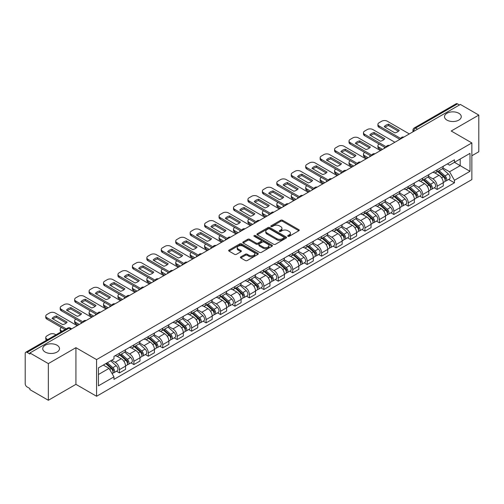<?xml version="1.0" encoding="UTF-8"?>
<svg xmlns="http://www.w3.org/2000/svg" width="504" height="504" viewBox="0 0 504 504"><rect width="100%" height="100%" fill="white"/><g stroke="black" fill="none" stroke-linecap="round" stroke-linejoin="round"><path stroke-width="0.76" d="M287.942 236.313A0.901 0.517 0 0 0 289.214 236.313L298.872 230.738A1.285 0.743 0 0 0 299.244 230.215A1.285 0.743 0 0 0 298.872 229.692L282.517 220.248A1.285 0.743 0 0 0 280.697 220.248L271.045 225.823A0.901 0.517 0 0 0 270.78 226.189A0.901 0.517 0 0 0 271.045 226.554A0.901 0.517 0 0 0 272.317 226.554L273.565 225.836A4.114 2.375 0 0 1 279.38 225.836L280.741 226.624A4.114 2.375 0 0 1 281.95 228.299A4.114 2.375 0 0 1 280.741 229.982L279.493 230.7A0.901 0.517 0 0 0 279.229 231.065A0.901 0.517 0 0 0 279.493 231.437A0.901 0.517 0 0 0 280.766 231.437L282.013 230.712A4.114 2.375 0 0 1 287.828 230.712L289.195 231.5A4.114 2.375 0 0 1 290.399 233.182A4.114 2.375 0 0 1 289.195 234.858L287.942 235.582A0.901 0.517 0 0 0 287.683 235.948A0.901 0.517 0 0 0 287.942 236.313L287.942 235.582M57.047 345.221A8.379 4.838 0 0 0 47.911 344.169A8.379 4.838 0 0 0 42.739 348.642A8.379 4.838 0 0 0 45.196 352.063A8.379 4.838 0 0 0 54.325 353.109A8.379 4.838 0 0 0 59.497 348.642A8.379 4.838 0 0 0 57.047 345.221M458.804 113.268A8.379 4.838 0 0 0 449.675 112.216A8.379 4.838 0 0 0 444.503 116.689A8.379 4.838 0 0 0 446.954 120.11A8.379 4.838 0 0 0 456.089 121.155A8.379 4.838 0 0 0 461.261 116.689A8.379 4.838 0 0 0 458.804 113.268M240.805 256.864A1.285 0.743 0 0 0 240.433 257.387A1.285 0.743 0 0 0 240.805 257.916L245.398 260.562A1.285 0.743 0 0 0 247.212 260.562L257.935 254.375A1.285 0.743 0 0 0 258.313 253.846A1.285 0.743 0 0 0 257.935 253.323L241.58 243.879A1.285 0.743 0 0 0 239.765 243.879L229.043 250.072A1.285 0.743 0 0 0 228.665 250.595A1.285 0.743 0 0 0 229.043 251.118L234.581 254.318A1.285 0.743 0 0 0 236.401 254.318L240.988 251.672A1.285 0.743 0 0 0 241.366 251.149A1.285 0.743 0 0 0 240.988 250.62L238.241 249.033A3.44 1.984 0 0 1 237.233 247.634A3.44 1.984 0 0 1 239.356 245.801A3.44 1.984 0 0 1 243.104 246.229L253.871 252.447A3.44 1.984 0 0 1 254.879 253.846A3.44 1.984 0 0 1 252.756 255.679A3.44 1.984 0 0 1 249.007 255.251L247.212 254.218A1.285 0.743 0 0 0 245.398 254.218L240.805 256.864L240.805 257.916L245.398 255.282L245.398 254.218M96.573 359.598L75.928 347.678L48.34 363.604L29.919 352.97L460.379 104.448L478.8 115.082L451.212 131.008L471.857 142.928L96.573 359.598L96.573 396.264L471.857 179.594L471.857 142.928M273.653 244.251A1.285 0.743 0 0 0 275.474 244.251L286.196 238.058A1.285 0.743 0 0 0 286.568 237.535A1.285 0.743 0 0 0 286.196 237.006L269.842 227.569A1.285 0.743 0 0 0 268.021 227.569L257.298 233.755A1.285 0.743 0 0 0 256.92 234.278A1.285 0.743 0 0 0 257.298 234.807L273.653 244.251M254.526 236.508A0.901 0.517 0 0 1 255.44 236.634L255.44 235.563L272.066 245.164A1.285 0.743 0 0 1 272.443 245.694A1.285 0.743 0 0 1 272.066 246.217L261.343 252.403A1.285 0.743 0 0 1 259.529 252.403L243.167 242.966L247.76 240.332L247.76 239.261L243.167 241.914A1.285 0.743 0 0 0 242.796 242.437A1.285 0.743 0 0 0 243.167 242.966L243.167 241.914M247.76 240.332A1.285 0.743 0 0 1 249.575 240.332L249.575 239.261A1.285 0.743 0 0 0 247.76 239.261M249.575 239.261L256.208 243.092A1.285 0.743 0 0 0 258.029 243.092L261.072 241.334A1.285 0.743 0 0 0 261.444 240.811A1.285 0.743 0 0 0 261.072 240.288L254.167 236.3A0.901 0.517 0 0 1 253.903 235.935A0.901 0.517 0 0 1 254.457 235.456A0.901 0.517 0 0 1 255.44 235.563M48.34 363.604L48.34 400.271L29.919 389.636L29.919 388.565L27.052 386.908A2.621 1.512 -120 0 1 25.2 383.701L25.2 353.449A2.621 1.512 -120 0 1 25.742 352.252L67.675 328.041A2.621 1.512 60 0 1 68.985 328.173L27.052 352.384A2.621 1.512 -120 0 0 25.742 352.252M471.857 155.755L478.8 151.748L478.8 115.082M48.34 400.271L75.928 384.344L96.573 396.264M29.919 352.97L29.919 354.041L27.052 352.384M417.52 129.194L415.573 128.073A2.621 1.512 60 0 0 414.263 127.94L456.202 103.73A2.621 1.512 60 0 1 457.506 103.862L415.573 128.073A2.621 1.512 120 0 0 413.721 131.279L413.721 131.387M459.453 104.983L457.506 103.862M437.144 169.81A6.023 3.478 60 0 1 435.897 172.513L442.008 168.985A6.023 3.478 -120 0 0 443.255 166.282M428.469 176.299L432.886 178.844A6.023 3.478 60 0 1 437.144 186.222L443.255 182.694A6.023 3.478 -120 0 0 438.997 175.316L434.618 172.79M443.255 182.694L443.255 185.951L437.144 189.479L434.215 187.79M435.897 172.513A6.023 3.478 60 0 1 432.93 172.242M437.144 186.222L437.144 189.479M422.699 178.151A6.023 3.478 60 0 1 421.457 180.854L427.562 177.326A6.023 3.478 -120 0 0 428.81 174.623M419.775 196.125L422.705 197.82L428.81 194.292L428.81 191.029A6.023 3.478 -120 0 0 424.551 183.658L420.179 181.131M421.457 180.854A6.023 3.478 60 0 1 418.49 180.583M414.03 184.634L418.446 187.179A6.023 3.478 60 0 1 422.705 194.557L422.705 197.82M408.259 186.486A6.023 3.478 60 0 1 407.011 189.189L413.123 185.661A6.023 3.478 -120 0 0 414.37 182.958M405.329 204.466L408.259 206.155L414.37 202.627L414.37 199.37A6.023 3.478 -120 0 0 410.111 191.993L405.739 189.466M407.011 189.189A6.023 3.478 60 0 1 404.05 188.918M399.59 192.969L404 195.521A6.023 3.478 60 0 1 408.259 202.898L408.259 206.155M393.819 194.828A6.023 3.478 60 0 1 392.572 197.53L398.683 194.002A6.023 3.478 -120 0 0 399.93 191.299M390.89 212.801L393.819 214.49L399.93 210.968L399.93 207.705A6.023 3.478 -120 0 0 395.671 200.327L391.299 197.807M392.572 197.53A6.023 3.478 60 0 1 389.605 197.253M385.151 201.31L389.56 203.855A6.023 3.478 60 0 1 393.819 211.233L393.819 214.49M379.38 203.162A6.023 3.478 60 0 1 378.132 205.865L384.243 202.337A6.023 3.478 -120 0 0 385.491 199.634M376.45 221.136L379.38 222.831L385.491 219.303L385.491 216.04A6.023 3.478 -120 0 0 381.232 208.669L376.86 206.142M378.132 205.865A6.023 3.478 60 0 1 375.165 205.594M370.705 209.645L375.121 212.197A6.023 3.478 60 0 1 379.38 219.568L379.38 222.831M364.934 211.497A6.023 3.478 60 0 1 363.693 214.2L369.797 210.678A6.023 3.478 -120 0 0 371.045 207.969M362.011 229.477L364.94 231.166L371.045 227.638L371.045 224.381A6.023 3.478 -120 0 0 366.786 217.004L362.414 214.477M363.693 214.2A6.023 3.478 60 0 1 360.725 213.929M356.265 217.986L360.681 220.532A6.023 3.478 60 0 1 364.94 227.909L364.94 231.166M350.494 219.838A6.023 3.478 60 0 1 349.247 222.541L355.358 219.013A6.023 3.478 -120 0 0 356.605 216.311M347.565 237.812L350.494 239.507L356.605 235.979L356.605 232.716A6.023 3.478 -120 0 0 352.346 225.345L347.974 222.818M349.247 222.541A6.023 3.478 60 0 1 346.286 222.27M341.825 226.321L346.235 228.866A6.023 3.478 60 0 1 350.494 236.244L350.494 239.507M336.055 228.173A6.023 3.478 60 0 1 334.807 230.876L340.918 227.348A6.023 3.478 -120 0 0 342.166 224.645M333.125 246.154L336.055 247.842L342.166 244.314L342.166 241.057A6.023 3.478 -120 0 0 337.907 233.68L333.535 231.153M334.807 230.876A6.023 3.478 60 0 1 331.84 230.605M327.386 234.662L331.796 237.208A6.023 3.478 60 0 1 336.055 244.585L336.055 247.842M321.615 236.515A6.023 3.478 60 0 1 320.368 239.217L326.479 235.689A6.023 3.478 -120 0 0 327.726 232.987M318.685 254.488L321.615 256.183L327.726 252.655L327.726 249.392A6.023 3.478 -120 0 0 323.467 242.014L319.095 239.494M320.368 239.217A6.023 3.478 60 0 1 317.4 238.946M312.94 242.997L317.356 245.542A6.023 3.478 60 0 1 321.615 252.92L321.615 256.183M307.175 244.849A6.023 3.478 60 0 1 305.928 247.552L312.033 244.024A6.023 3.478 -120 0 0 313.28 241.322M304.246 262.83L307.175 264.518L313.28 260.99L313.28 257.733A6.023 3.478 -120 0 0 309.021 250.356L304.649 247.829M305.928 247.552A6.023 3.478 60 0 1 302.961 247.281M298.5 251.332L302.917 253.884A6.023 3.478 60 0 1 307.175 261.255L307.175 264.518M292.729 253.184A6.023 3.478 60 0 1 291.482 255.893L297.593 252.365A6.023 3.478 -120 0 0 298.841 249.663M289.8 271.165L292.729 272.853L298.841 269.325L298.841 266.068A6.023 3.478 -120 0 0 294.582 258.691L290.209 256.164M291.482 255.893A6.023 3.478 60 0 1 288.521 255.616M284.061 259.673L288.471 262.219A6.023 3.478 60 0 1 292.729 269.596L292.729 272.853M278.29 261.526A6.023 3.478 60 0 1 277.043 264.228L283.154 260.7A6.023 3.478 -120 0 0 284.401 257.998M275.36 279.5L278.29 281.194L284.401 277.666L284.401 274.403A6.023 3.478 -120 0 0 280.142 267.032L275.77 264.506M277.043 264.228A6.023 3.478 60 0 1 274.082 263.957M269.621 268.008L274.031 270.56A6.023 3.478 60 0 1 278.29 277.931L278.29 281.194M263.85 269.861A6.023 3.478 60 0 1 262.603 272.563L268.714 269.035A6.023 3.478 -120 0 0 269.961 266.332M260.921 287.841L263.85 289.529L269.961 286.001L269.961 282.744A6.023 3.478 -120 0 0 265.702 275.367L261.33 272.84M262.603 272.563A6.023 3.478 60 0 1 259.636 272.292M255.175 276.349L259.591 278.895A6.023 3.478 60 0 1 263.85 286.272L263.85 289.529M249.411 278.202A6.023 3.478 60 0 1 248.163 280.904L254.268 277.376A6.023 3.478 -120 0 0 255.515 274.674M246.481 296.176L249.411 297.87L255.515 294.342L255.515 291.079A6.023 3.478 -120 0 0 251.257 283.702L246.884 281.182M248.163 280.904A6.023 3.478 60 0 1 245.196 280.633M240.736 284.684L245.152 287.23A6.023 3.478 60 0 1 249.411 294.607L249.411 297.87M234.965 286.537A6.023 3.478 60 0 1 233.717 289.239L239.828 285.711A6.023 3.478 -120 0 0 241.076 283.009M232.035 304.517L234.965 306.205L241.076 302.677L241.076 299.42A6.023 3.478 -120 0 0 236.817 292.043L232.445 289.517M233.717 289.239A6.023 3.478 60 0 1 230.756 288.968M226.296 293.019L230.706 295.571A6.023 3.478 60 0 1 234.965 302.948L234.965 306.205M220.525 294.878A6.023 3.478 60 0 1 219.278 297.581L225.389 294.053A6.023 3.478 -120 0 0 226.636 291.35M217.596 312.852L220.525 314.54L226.636 311.018L226.636 307.755A6.023 3.478 -120 0 0 222.377 300.378L218.005 297.858M219.278 297.581A6.023 3.478 60 0 1 216.317 297.303M211.856 301.361L216.266 303.906A6.023 3.478 60 0 1 220.525 311.283L220.525 314.54M206.086 303.213A6.023 3.478 60 0 1 204.838 305.915L210.949 302.387A6.023 3.478 -120 0 0 212.197 299.685M203.156 321.187L206.086 322.881L212.197 319.353L212.197 316.09A6.023 3.478 -120 0 0 207.938 308.719L203.566 306.193M204.838 305.915A6.023 3.478 60 0 1 201.871 305.644M197.411 309.695L201.827 312.247A6.023 3.478 60 0 1 206.086 319.618L206.086 322.881M191.646 311.548A6.023 3.478 60 0 1 190.399 314.25L196.503 310.729A6.023 3.478 -120 0 0 197.751 308.02M188.716 329.528L191.646 331.216L197.751 327.688L197.751 324.431A6.023 3.478 -120 0 0 193.492 317.054L189.12 314.527M190.399 314.25A6.023 3.478 60 0 1 187.431 313.979M182.971 318.037L187.387 320.582A6.023 3.478 60 0 1 191.646 327.959L191.646 331.216M177.2 319.889A6.023 3.478 60 0 1 175.953 322.591L182.064 319.063A6.023 3.478 -120 0 0 183.311 316.361M174.271 337.863L177.2 339.557L183.311 336.029L183.311 332.766A6.023 3.478 -120 0 0 179.052 325.395L174.68 322.869M175.953 322.591A6.023 3.478 60 0 1 172.992 322.321M168.531 326.371L172.941 328.917A6.023 3.478 60 0 1 177.2 336.294L177.2 339.557M162.761 328.224A6.023 3.478 60 0 1 161.513 330.926L167.624 327.398A6.023 3.478 -120 0 0 168.871 324.696M159.831 346.204L162.761 347.892L168.871 344.364L168.871 341.107A6.023 3.478 -120 0 0 164.613 333.73L160.24 331.204M161.513 330.926A6.023 3.478 60 0 1 158.552 330.656M154.092 334.706L158.502 337.258A6.023 3.478 60 0 1 162.761 344.635L162.761 347.892M148.321 336.565A6.023 3.478 60 0 1 147.073 339.268L153.185 335.74A6.023 3.478 -120 0 0 154.432 333.037M145.391 354.539L148.321 356.234L154.432 352.706L154.432 349.442A6.023 3.478 -120 0 0 150.173 342.065L145.801 339.545M147.073 339.268A6.023 3.478 60 0 1 144.106 338.997M139.652 343.048L144.062 345.593A6.023 3.478 60 0 1 148.321 352.97L148.321 356.234M133.881 344.9A6.023 3.478 60 0 1 132.634 347.603L138.739 344.075A6.023 3.478 -120 0 0 139.986 341.372M130.952 362.874L133.881 364.568L139.986 361.04L139.986 357.783A6.023 3.478 -120 0 0 135.727 350.406L131.355 347.88M132.634 347.603A6.023 3.478 60 0 1 129.667 347.332M125.206 351.382L129.623 353.934A6.023 3.478 60 0 1 133.881 361.305L133.881 364.568M119.435 353.235A6.023 3.478 60 0 1 118.188 355.944L124.299 352.416A6.023 3.478 -120 0 0 125.546 349.713M116.506 371.215L119.435 372.903L125.546 369.375L125.546 366.118A6.023 3.478 -120 0 0 121.288 358.741L116.915 356.215M118.188 355.944A6.023 3.478 60 0 1 115.227 355.666M111.661 360.24L115.177 362.269A6.023 3.478 60 0 1 119.435 369.646L119.435 372.903M447.369 163.907L449.549 165.161L470.005 153.348L460.196 159.018L460.196 165.646L449.549 171.788L442.915 167.958M98.425 374.51L109.072 368.361L113.973 376.86L98.425 385.837L98.425 367.882L113.973 358.905L113.973 356.391L454.457 159.818L454.457 162.332L470.005 171.31L454.457 180.287L449.549 171.788M470.005 153.348L470.005 171.31M113.973 376.86L113.973 379.373L454.457 182.801L454.457 180.287M75.928 347.678L75.928 384.344M109.072 368.361L103.333 365.047M448.654 179.449L454.457 182.801M288.301 236.439L289.195 235.929A4.114 2.375 0 0 0 290.399 234.247L290.399 233.182M281.95 228.299L281.95 229.37A4.114 2.375 0 0 1 280.741 231.046L279.852 231.563M298.853 230.75L282.517 221.319A1.285 0.743 0 0 0 280.697 221.319L271.404 226.68M286.178 238.071L269.842 228.633A1.285 0.743 0 0 0 268.021 228.633L257.317 234.814M283.922 237.901A0.901 0.517 0 0 0 284.187 237.535A0.901 0.517 0 0 0 283.922 237.163L269.564 228.879A0.901 0.517 0 0 0 268.292 228.879L266.975 229.635A4.114 2.375 0 0 0 265.772 231.317A4.114 2.375 0 0 0 266.975 232.993L276.791 238.663A4.114 2.375 0 0 0 282.605 238.663L283.922 237.901L283.922 238.972A0.901 0.517 0 0 0 284.187 238.6L284.187 237.535M265.772 231.317L265.772 232.388A4.114 2.375 0 0 0 266.975 234.064L266.975 232.993M283.922 238.972L282.605 239.728A4.114 2.375 0 0 1 276.791 239.728L266.975 234.064M249.575 240.332L256.208 244.163A1.285 0.743 0 0 0 258.029 244.163L261.072 242.405A1.285 0.743 0 0 0 261.444 241.882L261.444 240.811M255.44 236.634L272.047 246.223M263.094 247.067A3.44 1.984 0 0 0 266.837 247.496A3.44 1.984 0 0 0 268.96 245.662A3.44 1.984 0 0 0 267.952 244.264L264.159 242.071A1.285 0.743 0 0 0 262.345 242.071L259.295 243.829A1.285 0.743 0 0 0 258.924 244.352A1.285 0.743 0 0 0 259.295 244.875L263.094 247.067L263.094 248.138A3.44 1.984 0 0 0 266.837 248.567A3.44 1.984 0 0 0 268.96 246.733L268.96 245.662M258.924 244.352L258.924 245.423A1.285 0.743 0 0 0 259.295 245.946L259.295 244.875M263.094 248.138L259.295 245.946M254.879 253.846L254.879 254.917A3.44 1.984 0 0 1 252.756 256.75A3.44 1.984 0 0 1 249.007 256.322L247.212 255.282A1.285 0.743 0 0 0 245.398 255.282M237.233 247.634L237.233 248.699A3.44 1.984 0 0 0 238.241 250.104L238.241 249.033M240.988 250.62L240.988 251.672L238.241 250.104M257.916 254.381L241.58 244.95A1.285 0.743 0 0 0 239.765 244.95L229.055 251.131M437.56 171.555L443.444 176.803A3.276 1.89 60 0 1 444.471 181.868L443.249 182.574M384.514 148.245L384.199 148.063A8.184 4.725 -0 0 1 384.836 147.363M437.718 171.694L440.483 173.294M379.147 144.081L379.052 144.131A3.925 2.268 -0 0 0 377.906 145.738A3.925 2.268 -0 0 0 379.052 147.338L382.574 149.367M438.152 171.209L444.704 177.055A1.569 0.907 60 0 1 445.196 179.481A1.569 0.907 60 0 1 445.051 179.537M439.135 170.648L445.019 175.896A3.276 1.89 60 0 1 446.046 180.955A3.276 1.89 60 0 1 445.057 181.062M442.418 168.676L448.352 173.974A3.276 1.89 60 0 1 449.379 179.033L446.046 180.955M381.37 150.066L379.052 148.73A3.925 2.268 180 0 1 377.906 147.124L377.906 145.738M398.412 131.254L388.553 125.565A8.184 4.725 180 0 0 385.062 127.184M399.88 139.375L379.052 127.348A3.925 2.268 180 0 1 377.906 125.748L377.906 124.356A3.925 2.268 -0 0 0 379.052 125.962L379.052 127.348M388.553 124.173A8.184 4.725 180 0 0 384.199 126.687L394.922 132.873A8.184 4.725 180 0 0 399.275 130.366L388.553 124.173L388.553 125.565M409.324 133.925L387.293 121.206A3.925 2.268 -0 0 0 381.736 121.206L379.052 122.755A3.925 2.268 -0 0 0 377.906 124.356M400.649 138.43L379.052 125.962M423.121 179.89L429.005 185.144A3.276 1.89 60 0 1 430.032 190.203L428.81 190.909M370.075 156.587L369.76 156.404A8.184 4.725 -0 0 1 370.396 155.698M423.278 180.029L426.044 181.629M364.707 152.416L364.613 152.466A3.925 2.268 -0 0 0 363.466 154.073A3.925 2.268 -0 0 0 364.613 155.673L368.128 157.708M423.713 179.55L430.259 185.39A1.569 0.907 60 0 1 430.756 187.822A1.569 0.907 60 0 1 430.611 187.879M424.696 178.983L430.58 184.231A3.276 1.89 60 0 1 431.607 189.296A3.276 1.89 60 0 1 430.618 189.397M427.972 177.011L433.913 182.309A3.276 1.89 60 0 1 434.939 187.368L431.607 189.296M366.925 158.401L364.613 157.065A3.925 2.268 180 0 1 363.466 155.465L363.466 154.073M408.681 188.231L414.565 193.479A3.276 1.89 60 0 1 415.592 198.538L414.37 199.244M355.635 164.921L355.32 164.739A8.184 4.725 -0 0 1 355.956 164.039M408.832 188.37L411.604 189.97M350.267 160.751L350.173 160.808A3.925 2.268 -0 0 0 349.02 162.408A3.925 2.268 -0 0 0 350.173 164.014L353.688 166.043M409.273 187.885L415.819 193.731A1.569 0.907 60 0 1 416.31 196.157A1.569 0.907 60 0 1 416.172 196.213M410.25 187.318L416.134 192.572A3.276 1.89 60 0 1 417.161 197.631A3.276 1.89 60 0 1 416.178 197.738M413.532 185.352L419.467 190.644A3.276 1.89 60 0 1 420.494 195.709L417.161 197.631M352.485 166.736L350.173 165.4A3.925 2.268 180 0 1 349.02 163.8L349.02 162.408M383.972 139.595L374.107 133.9A8.184 4.725 180 0 0 370.623 135.519M385.44 147.71L364.613 135.689A3.925 2.268 180 0 1 363.466 134.083L363.466 132.697A3.925 2.268 -0 0 0 364.613 134.297L364.613 135.689M374.107 132.514A8.184 4.725 180 0 0 369.76 135.022L380.482 141.215A8.184 4.725 180 0 0 384.829 138.701L374.107 132.514L374.107 133.9M394.884 142.26L372.853 129.541A3.925 2.268 -0 0 0 367.296 129.541L364.613 131.09A3.925 2.268 -0 0 0 363.466 132.697M386.209 146.765L364.613 134.297M369.533 147.93L359.667 142.241A8.184 4.725 180 0 0 356.177 143.861M371.001 156.051L350.173 144.024A3.925 2.268 180 0 1 349.02 142.424L349.02 141.032A3.925 2.268 -0 0 0 350.173 142.632L350.173 144.024M359.667 140.849A8.184 4.725 180 0 0 355.32 143.363L366.043 149.549A8.184 4.725 180 0 0 370.39 147.042L359.667 140.849L359.667 142.241M380.444 150.595L358.413 137.875A3.925 2.268 -0 0 0 352.857 137.875L350.173 139.425A3.925 2.268 -0 0 0 349.02 141.032M371.769 155.106L350.173 142.632M394.235 196.566L400.119 201.821A3.276 1.89 60 0 1 401.146 206.879L399.93 207.585M341.189 173.256L340.874 173.08A8.184 4.725 -0 0 1 341.517 172.374M394.393 196.705L397.165 198.305M335.821 169.092L335.733 169.142A3.925 2.268 -0 0 0 334.58 170.749A3.925 2.268 -0 0 0 335.733 172.349L339.249 174.384M394.834 196.226L401.379 202.066A1.569 0.907 60 0 1 401.871 204.498A1.569 0.907 60 0 1 401.726 204.555M395.81 195.659L401.694 200.907A3.276 1.89 60 0 1 402.721 205.972A3.276 1.89 60 0 1 401.732 206.073M399.092 193.687L405.027 198.986A3.276 1.89 60 0 1 406.054 204.044L402.721 205.972M338.045 175.077L335.733 173.741A3.925 2.268 180 0 1 334.58 172.135L334.58 170.749M379.796 204.901L385.68 210.155A3.276 1.89 60 0 1 386.707 215.214L385.484 215.92M326.75 181.597L326.435 181.415A8.184 4.725 -0 0 1 327.071 180.716M379.953 205.046L382.719 206.64M321.382 177.427L321.287 177.484A3.925 2.268 -0 0 0 320.141 179.084A3.925 2.268 -0 0 0 321.287 180.69L324.809 182.719M380.388 204.561L386.94 210.407A1.569 0.907 60 0 1 387.431 212.833A1.569 0.907 60 0 1 387.286 212.89M381.37 203.994L387.255 209.248A3.276 1.89 60 0 1 388.282 214.307A3.276 1.89 60 0 1 387.293 214.414M384.653 202.028L390.587 207.32A3.276 1.89 60 0 1 391.614 212.386L388.282 214.307M323.606 183.412L321.287 182.076A3.925 2.268 180 0 1 320.141 180.476L320.141 179.084M365.356 213.242L371.24 218.49A3.276 1.89 60 0 1 372.267 223.556L371.045 224.261M312.31 189.932L311.995 189.75A8.184 4.725 -0 0 1 312.631 189.05M365.513 213.381L368.279 214.981M306.942 185.768L306.848 185.819A3.925 2.268 -0 0 0 305.701 187.425A3.925 2.268 -0 0 0 306.848 189.025L310.363 191.054M365.948 212.896L372.494 218.742A1.569 0.907 60 0 1 372.991 221.174A1.569 0.907 60 0 1 372.847 221.231M366.931 212.335L372.815 217.583A3.276 1.89 60 0 1 373.842 222.642A3.276 1.89 60 0 1 372.853 222.749M370.207 210.363L376.148 215.662A3.276 1.89 60 0 1 377.175 220.721L373.842 222.642M309.16 191.753L306.848 190.417A3.925 2.268 180 0 1 305.701 188.811L305.701 187.425M355.087 156.272L345.227 150.576A8.184 4.725 180 0 0 341.737 152.195M356.561 164.386L335.733 152.359A3.925 2.268 180 0 1 334.58 150.759L334.58 149.367A3.925 2.268 -0 0 0 335.733 150.973L335.733 152.359M345.227 149.184A8.184 4.725 180 0 0 340.874 151.698L351.597 157.891A8.184 4.725 180 0 0 355.95 155.377L345.227 149.184L345.227 150.576M365.999 158.936L343.967 146.217A3.925 2.268 -0 0 0 338.417 146.217L335.733 147.767A3.925 2.268 -0 0 0 334.58 149.367M357.33 163.441L335.733 150.973M340.647 164.606L330.788 158.911A8.184 4.725 180 0 0 327.298 160.53M342.115 172.727L321.287 160.7A3.925 2.268 180 0 1 320.141 159.094L320.141 157.708A3.925 2.268 -0 0 0 321.287 159.308L321.287 160.7M330.788 157.525A8.184 4.725 180 0 0 326.435 160.039L337.157 166.226A8.184 4.725 180 0 0 341.51 163.712L330.788 157.525L330.788 158.911M351.559 167.271L329.528 154.552A3.925 2.268 -0 0 0 323.971 154.552L321.287 156.101A3.925 2.268 -0 0 0 320.141 157.708M342.884 171.776L321.287 159.308M326.208 172.941L316.348 167.252A8.184 4.725 180 0 0 312.858 168.871M327.676 181.062L306.848 169.035A3.925 2.268 180 0 1 305.701 167.435L305.701 166.043A3.925 2.268 -0 0 0 306.848 167.649L306.848 169.035M316.348 165.86A8.184 4.725 180 0 0 311.995 168.374L322.718 174.567A8.184 4.725 180 0 0 327.065 172.053L316.348 165.86L316.348 167.252M337.119 175.613L315.088 162.893A3.925 2.268 -0 0 0 309.532 162.893L306.848 164.443A3.925 2.268 -0 0 0 305.701 166.043M328.444 180.117L306.848 167.649M350.916 221.577L356.8 226.832A3.276 1.89 60 0 1 357.827 231.89L356.605 232.596M297.87 198.274L297.555 198.091A8.184 4.725 -0 0 1 298.192 197.392M351.067 221.716L353.839 223.316M292.503 194.103L292.408 194.16A3.925 2.268 -0 0 0 291.255 195.76A3.925 2.268 -0 0 0 292.408 197.366L295.924 199.395M351.509 221.237L358.054 227.077A1.569 0.907 60 0 1 358.546 229.509A1.569 0.907 60 0 1 358.407 229.566M352.485 220.67L358.369 225.924A3.276 1.89 60 0 1 359.402 230.983A3.276 1.89 60 0 1 358.413 231.09M355.767 218.698L361.702 223.996A3.276 1.89 60 0 1 362.729 229.055L359.402 230.983M294.72 200.088L292.408 198.752A3.925 2.268 180 0 1 291.255 197.152L291.255 195.76M311.768 181.282L301.902 175.587A8.184 4.725 180 0 0 298.412 177.206M313.236 189.397L292.408 177.377A3.925 2.268 180 0 1 291.255 175.77L291.255 174.384A3.925 2.268 -0 0 0 292.408 175.984L292.408 177.377M301.902 174.201A8.184 4.725 180 0 0 297.555 176.709L308.278 182.902A8.184 4.725 180 0 0 312.625 180.388L301.902 174.201L301.902 175.587M322.68 183.947L300.649 171.228A3.925 2.268 -0 0 0 295.092 171.228L292.408 172.778A3.925 2.268 -0 0 0 291.255 174.384M314.005 188.452L292.408 175.984M336.47 229.918L342.355 235.166A3.276 1.89 60 0 1 343.381 240.232L342.166 240.931M283.431 206.608L283.109 206.426A8.184 4.725 -0 0 1 283.752 205.727M336.628 230.057L339.4 231.657M278.057 202.438L277.969 202.495A3.925 2.268 -0 0 0 276.816 204.095A3.925 2.268 -0 0 0 277.969 205.701L281.484 207.73M337.069 229.572L343.615 235.418A1.569 0.907 60 0 1 344.106 237.844A1.569 0.907 60 0 1 343.961 237.901M338.045 229.005L343.93 234.259A3.276 1.89 60 0 1 344.956 239.318A3.276 1.89 60 0 1 343.967 239.425M341.328 227.039L347.262 232.338A3.276 1.89 60 0 1 348.289 237.397L344.956 239.318M280.281 208.429L277.969 207.094A3.925 2.268 180 0 1 276.816 205.487L276.816 204.095M297.322 189.617L287.463 183.928A8.184 4.725 180 0 0 283.973 185.548M298.796 197.738L277.969 185.711A3.925 2.268 180 0 1 276.816 184.111L276.816 182.719A3.925 2.268 -0 0 0 277.969 184.325L277.969 185.711M287.463 182.536A8.184 4.725 180 0 0 283.109 185.05L293.832 191.237A8.184 4.725 180 0 0 298.185 188.729L287.463 182.536L287.463 183.928M308.24 192.289L286.203 179.563A3.925 2.268 -0 0 0 280.652 179.563L277.969 181.119A3.925 2.268 -0 0 0 276.816 182.719M299.565 196.793L277.969 184.325M322.031 238.253L327.915 243.508A3.276 1.89 60 0 1 328.942 248.567L327.72 249.272M268.985 214.95L268.67 214.767A8.184 4.725 -0 0 1 269.306 214.061M322.188 238.392L324.954 239.992M263.617 210.779L263.523 210.829A3.925 2.268 -0 0 0 262.376 212.436A3.925 2.268 -0 0 0 263.523 214.036L267.044 216.071M322.623 237.913L329.175 243.753A1.569 0.907 60 0 1 329.666 246.185A1.569 0.907 60 0 1 329.521 246.242M323.606 237.346L329.49 242.594A3.276 1.89 60 0 1 330.517 247.659A3.276 1.89 60 0 1 329.528 247.76M326.888 235.374L332.823 240.673A3.276 1.89 60 0 1 333.85 245.732L330.517 247.659M265.841 216.764L263.523 215.428A3.925 2.268 180 0 1 262.376 213.822L262.376 212.436M282.883 197.959L273.023 192.263A8.184 4.725 180 0 0 269.533 193.882M284.351 206.073L263.523 194.053A3.925 2.268 180 0 1 262.376 192.446L262.376 191.054A3.925 2.268 -0 0 0 263.523 192.66L263.523 194.053M273.023 190.871A8.184 4.725 180 0 0 268.67 193.385L279.392 199.578A8.184 4.725 180 0 0 283.746 197.064L273.023 190.871L273.023 192.263M293.794 200.624L271.763 187.904A3.925 2.268 -0 0 0 266.213 187.904L263.523 189.454A3.925 2.268 -0 0 0 262.376 191.054M285.119 205.128L263.523 192.66M307.591 246.595L313.475 251.843A3.276 1.89 60 0 1 314.502 256.901L313.28 257.607M254.545 223.285L254.23 223.102A8.184 4.725 -0 0 1 254.867 222.403M307.749 246.733L310.514 248.327M249.178 219.114L249.083 219.171A3.925 2.268 -0 0 0 247.936 220.771A3.925 2.268 -0 0 0 249.083 222.377L252.599 224.406M308.183 246.248L314.729 252.094A1.569 0.907 60 0 1 315.227 254.52A1.569 0.907 60 0 1 315.082 254.577M309.166 245.681L315.05 250.935A3.276 1.89 60 0 1 316.077 255.994A3.276 1.89 60 0 1 315.088 256.101M312.442 243.716L318.383 249.007A3.276 1.89 60 0 1 319.41 254.073L316.077 255.994M251.395 225.099L249.083 223.763A3.925 2.268 180 0 1 247.936 222.163L247.936 220.771M268.443 206.293L258.584 200.598A8.184 4.725 180 0 0 255.093 202.224M269.911 214.414L249.083 202.387A3.925 2.268 180 0 1 247.936 200.781L247.936 199.395A3.925 2.268 -0 0 0 249.083 200.995L249.083 202.387M258.584 199.212A8.184 4.725 180 0 0 254.23 201.726L264.953 207.913A8.184 4.725 180 0 0 269.3 205.399L258.584 199.212L258.584 200.598M279.355 208.958L257.323 196.239A3.925 2.268 -0 0 0 251.767 196.239L249.083 197.788A3.925 2.268 -0 0 0 247.936 199.395M270.679 213.463L249.083 200.995M293.152 254.929L299.036 260.177A3.276 1.89 60 0 1 300.063 265.243L298.841 265.948M240.106 231.619L239.791 231.437A8.184 4.725 -0 0 1 240.427 230.738M293.303 255.068L296.075 256.668M234.738 227.455L234.643 227.506A3.925 2.268 -0 0 0 233.491 229.112A3.925 2.268 -0 0 0 234.643 230.712L238.159 232.747M293.744 254.589L300.289 260.429A1.569 0.907 60 0 1 300.781 262.861A1.569 0.907 60 0 1 300.642 262.918M294.72 254.022L300.604 259.27A3.276 1.89 60 0 1 301.638 264.335A3.276 1.89 60 0 1 300.649 264.436M298.003 252.05L303.937 257.349A3.276 1.89 60 0 1 304.97 262.408L301.638 264.335M236.956 233.44L234.643 232.105A3.925 2.268 180 0 1 233.491 230.498L233.491 229.112M254.003 214.635L244.138 208.939A8.184 4.725 180 0 0 240.647 210.559M255.471 222.749L234.643 210.722A3.925 2.268 180 0 1 233.491 209.122L233.491 207.73A3.925 2.268 -0 0 0 234.643 209.336L234.643 210.722M244.138 207.547A8.184 4.725 180 0 0 239.791 210.061L250.513 216.254A8.184 4.725 180 0 0 254.86 213.74L244.138 207.547L244.138 208.939M264.915 217.3L242.884 204.58A3.925 2.268 -0 0 0 237.327 204.58L234.643 206.13A3.925 2.268 -0 0 0 233.491 207.73M256.24 221.804L234.643 209.336M278.706 263.264L284.59 268.519A3.276 1.89 60 0 1 285.617 273.577L284.401 274.283M225.666 239.961L225.345 239.778A8.184 4.725 -0 0 1 225.987 239.079M278.863 263.403L281.635 265.003M220.292 235.79L220.204 235.847A3.925 2.268 -0 0 0 219.051 237.447A3.925 2.268 -0 0 0 220.204 239.053L223.719 241.082M279.304 262.924L285.85 268.764A1.569 0.907 60 0 1 286.341 271.196A1.569 0.907 60 0 1 286.196 271.253M280.281 262.357L286.165 267.611A3.276 1.89 60 0 1 287.192 272.67A3.276 1.89 60 0 1 286.203 272.777M283.563 260.385L289.498 265.684A3.276 1.89 60 0 1 290.524 270.749L287.192 272.67M222.516 241.775L220.204 240.439A3.925 2.268 180 0 1 219.051 238.839L219.051 237.447M239.558 222.97L229.698 217.274A8.184 4.725 180 0 0 226.208 218.893M241.032 231.09L220.204 219.064A3.925 2.268 180 0 1 219.051 217.457L219.051 216.071A3.925 2.268 -0 0 0 220.204 217.671L220.204 219.064M229.698 215.888A8.184 4.725 180 0 0 225.345 218.396L236.067 224.589A8.184 4.725 180 0 0 240.421 222.075L229.698 215.888L229.698 217.274M250.475 225.634L228.438 212.915A3.925 2.268 -0 0 0 222.888 212.915L220.204 214.465A3.925 2.268 -0 0 0 219.051 216.071M241.8 230.139L220.204 217.671M264.266 271.606L270.15 276.853A3.276 1.89 60 0 1 271.177 281.919L269.955 282.624M211.22 248.296L210.905 248.113A8.184 4.725 -0 0 1 211.541 247.414M264.424 271.744L267.196 273.344M205.852 244.131L205.758 244.182A3.925 2.268 -0 0 0 204.611 245.788A3.925 2.268 -0 0 0 205.758 247.388L209.28 249.417M264.858 271.259L271.41 277.106A1.569 0.907 60 0 1 271.902 279.531A1.569 0.907 60 0 1 271.757 279.588M265.841 270.698L271.725 275.946A3.276 1.89 60 0 1 272.752 281.005A3.276 1.89 60 0 1 271.763 281.112M269.123 268.726L275.058 274.025A3.276 1.89 60 0 1 276.085 279.084L272.752 281.005M208.076 250.116L205.758 248.781A3.925 2.268 180 0 1 204.611 247.174L204.611 245.788M225.118 231.304L215.258 225.616A8.184 4.725 180 0 0 211.768 227.235M226.592 239.425L205.758 227.398A3.925 2.268 180 0 1 204.611 225.798L204.611 224.406A3.925 2.268 -0 0 0 205.758 226.012L205.758 227.398M215.258 224.223A8.184 4.725 180 0 0 210.905 226.737L221.628 232.924A8.184 4.725 180 0 0 225.981 230.416L215.258 224.223L215.258 225.616M236.029 233.976L213.998 221.256A3.925 2.268 -0 0 0 208.448 221.256L205.758 222.806A3.925 2.268 -0 0 0 204.611 224.406M227.354 238.48L205.758 226.012M249.827 279.941L255.711 285.195A3.276 1.89 60 0 1 256.738 290.254L255.515 290.959M196.781 256.637L196.466 256.454A8.184 4.725 -0 0 1 197.102 255.749M249.984 280.079L252.75 281.679M191.413 252.466L191.318 252.517A3.925 2.268 -0 0 0 190.172 254.123A3.925 2.268 -0 0 0 191.318 255.723L194.834 257.758M250.419 279.6L256.964 285.44A1.569 0.907 60 0 1 257.462 287.872A1.569 0.907 60 0 1 257.317 287.929M251.401 279.033L257.286 284.281A3.276 1.89 60 0 1 258.313 289.346A3.276 1.89 60 0 1 257.323 289.447M254.678 277.061L260.618 282.36A3.276 1.89 60 0 1 261.645 287.419L258.313 289.346M193.631 258.451L191.318 257.116A3.925 2.268 180 0 1 190.172 255.509L190.172 254.123M210.678 239.646L200.819 233.951A8.184 4.725 180 0 0 197.329 235.57M212.146 247.76L191.318 235.74A3.925 2.268 180 0 1 190.172 234.133L190.172 232.747A3.925 2.268 -0 0 0 191.318 234.347L191.318 235.74M200.819 232.564A8.184 4.725 180 0 0 196.466 235.072L207.188 241.265A8.184 4.725 180 0 0 211.541 238.751L200.819 232.564L200.819 233.951M221.59 242.311L199.559 229.591A3.925 2.268 -0 0 0 194.002 229.591L191.318 231.141A3.925 2.268 -0 0 0 190.172 232.747M212.915 246.815L191.318 234.347M235.387 288.282L241.271 293.53A3.276 1.89 60 0 1 242.298 298.589L241.076 299.294M182.341 264.972L182.026 264.789A8.184 4.725 -0 0 1 182.662 264.09M235.538 288.42L238.31 290.021M176.973 260.801L176.879 260.858A3.925 2.268 -0 0 0 175.726 262.458A3.925 2.268 -0 0 0 176.879 264.065L180.394 266.093M235.979 287.935L242.525 293.782A1.569 0.907 60 0 1 243.016 296.207A1.569 0.907 60 0 1 242.878 296.264M236.956 287.368L242.84 292.622A3.276 1.89 60 0 1 243.873 297.681A3.276 1.89 60 0 1 242.884 297.788M240.238 285.403L246.173 290.695A3.276 1.89 60 0 1 247.206 295.76L243.873 297.681M179.191 266.786L176.879 265.451A3.925 2.268 180 0 1 175.726 263.85L175.726 262.458M196.239 247.981L186.373 242.292A8.184 4.725 180 0 0 182.883 243.911M197.707 256.101L176.879 244.075A3.925 2.268 180 0 1 175.726 242.468L175.726 241.082A3.925 2.268 -0 0 0 176.879 242.682L176.879 244.075M186.373 240.899A8.184 4.725 180 0 0 182.026 243.413L192.749 249.6A8.184 4.725 180 0 0 197.096 247.092L186.373 240.899L186.373 242.292M207.15 250.646L185.119 237.926A3.925 2.268 -0 0 0 179.563 237.926L176.879 239.476A3.925 2.268 -0 0 0 175.726 241.082M198.475 255.156L176.879 242.682M220.941 296.617L226.825 301.871A3.276 1.89 60 0 1 227.858 306.93L226.636 307.635M167.901 273.307L167.58 273.13A8.184 4.725 -0 0 1 168.223 272.425M221.099 296.755L223.871 298.355M162.527 269.142L162.439 269.193A3.925 2.268 -0 0 0 161.286 270.799A3.925 2.268 -0 0 0 162.439 272.399L165.955 274.434M221.539 296.276L228.085 302.117A1.569 0.907 60 0 1 228.577 304.548A1.569 0.907 60 0 1 228.432 304.605M222.516 295.709L228.4 300.957A3.276 1.89 60 0 1 229.427 306.022A3.276 1.89 60 0 1 228.438 306.123M225.798 293.738L231.733 299.036A3.276 1.89 60 0 1 232.76 304.095L229.427 306.022M164.751 275.127L162.439 273.792A3.925 2.268 180 0 1 161.286 272.185L161.286 270.799M181.793 256.322L171.933 250.627A8.184 4.725 180 0 0 168.443 252.246M183.267 264.436L162.439 252.409A3.925 2.268 180 0 1 161.286 250.809L161.286 249.417A3.925 2.268 -0 0 0 162.439 251.023L162.439 252.409M171.933 249.234A8.184 4.725 180 0 0 167.58 251.748L178.303 257.941A8.184 4.725 180 0 0 182.656 255.427L171.933 249.234L171.933 250.627M192.711 258.987L170.673 246.267A3.925 2.268 -0 0 0 165.123 246.267L162.439 247.817A3.925 2.268 -0 0 0 161.286 249.417M184.036 263.491L162.439 251.023M206.501 304.952L212.386 310.206A3.276 1.89 60 0 1 213.412 315.265L212.19 315.97M153.455 281.648L153.14 281.465A8.184 4.725 -0 0 1 153.777 280.766M206.659 305.096L209.431 306.69M148.088 277.477L147.993 277.534A3.925 2.268 -0 0 0 146.847 279.134A3.925 2.268 -0 0 0 147.993 280.741L151.515 282.769M207.094 304.611L213.646 310.451A1.569 0.907 60 0 1 214.137 312.883A1.569 0.907 60 0 1 213.992 312.94M208.076 304.044L213.961 309.298A3.276 1.89 60 0 1 214.988 314.357A3.276 1.89 60 0 1 213.998 314.464M211.359 302.079L217.293 307.371A3.276 1.89 60 0 1 218.32 312.436L214.988 314.357M150.312 283.462L147.993 282.127A3.925 2.268 180 0 1 146.847 280.526L146.847 279.134M167.353 264.657L157.494 258.962A8.184 4.725 180 0 0 154.004 260.581M168.827 272.777L147.993 260.751A3.925 2.268 180 0 1 146.847 259.144L146.847 257.758A3.925 2.268 -0 0 0 147.993 259.358L147.993 260.751M157.494 257.576A8.184 4.725 180 0 0 153.14 260.089L163.863 266.276A8.184 4.725 180 0 0 168.216 263.762L157.494 257.576L157.494 258.962M178.265 267.322L156.234 254.602A3.925 2.268 -0 0 0 150.683 254.602L147.993 256.152A3.925 2.268 -0 0 0 146.847 257.758M169.59 271.826L147.993 259.358M192.062 313.293L197.946 318.541A3.276 1.89 60 0 1 198.973 323.606L197.751 324.311M139.016 289.983L138.701 289.8A8.184 4.725 -0 0 1 139.337 289.101M192.219 313.431L194.985 315.031M133.648 285.818L133.554 285.869A3.925 2.268 -0 0 0 132.407 287.475A3.925 2.268 -0 0 0 133.554 289.076L137.069 291.104M192.654 312.946L199.2 318.793A1.569 0.907 60 0 1 199.697 321.224A1.569 0.907 60 0 1 199.553 321.281M193.637 312.386L199.521 317.633A3.276 1.89 60 0 1 200.548 322.692A3.276 1.89 60 0 1 199.559 322.799M196.913 310.414L202.854 315.712A3.276 1.89 60 0 1 203.881 320.771L200.548 322.692M135.866 291.803L133.554 290.468A3.925 2.268 180 0 1 132.407 288.861L132.407 287.475M152.914 272.992L143.054 267.303A8.184 4.725 180 0 0 139.564 268.922M154.382 281.112L133.554 269.086A3.925 2.268 180 0 1 132.407 267.485L132.407 266.093A3.925 2.268 -0 0 0 133.554 267.7L133.554 269.086M143.054 265.91A8.184 4.725 180 0 0 138.701 268.424L149.423 274.617A8.184 4.725 180 0 0 153.777 272.103L143.054 265.91L143.054 267.303M163.825 275.663L141.794 262.943A3.925 2.268 -0 0 0 136.238 262.943L133.554 264.493A3.925 2.268 -0 0 0 132.407 266.093M155.15 280.167L133.554 267.7M177.622 321.628L183.506 326.882A3.276 1.89 60 0 1 184.533 331.941L183.311 332.646M124.576 298.324L124.261 298.141A8.184 4.725 -0 0 1 124.898 297.442M177.773 321.766L180.545 323.366M119.209 294.153L119.114 294.21A3.925 2.268 -0 0 0 117.961 295.81A3.925 2.268 -0 0 0 119.114 297.417L122.63 299.445M178.214 321.287L184.76 327.127A1.569 0.907 60 0 1 185.252 329.559A1.569 0.907 60 0 1 185.113 329.616M179.191 320.72L185.075 325.975A3.276 1.89 60 0 1 186.108 331.034A3.276 1.89 60 0 1 185.119 331.141M182.473 318.748L188.408 324.047A3.276 1.89 60 0 1 189.441 329.106L186.108 331.034M121.426 300.138L119.114 298.803A3.925 2.268 180 0 1 117.961 297.202L117.961 295.81M138.474 281.333L128.608 275.638A8.184 4.725 180 0 0 125.118 277.257M139.942 289.447L119.114 277.427A3.925 2.268 180 0 1 117.961 275.82L117.961 274.434A3.925 2.268 -0 0 0 119.114 276.034L119.114 277.427M128.608 274.252A8.184 4.725 180 0 0 124.261 276.759L134.984 282.952A8.184 4.725 180 0 0 139.331 280.438L128.608 274.252L128.608 275.638M149.386 283.998L127.355 271.278A3.925 2.268 -0 0 0 121.798 271.278L119.114 272.828A3.925 2.268 -0 0 0 117.961 274.434M140.71 288.502L119.114 276.034M163.176 329.969L169.061 335.217A3.276 1.89 60 0 1 170.094 340.282L168.871 340.981M110.137 306.659L109.815 306.476A8.184 4.725 -0 0 1 110.458 305.777M163.334 330.107L166.106 331.708M104.763 302.488L104.675 302.545A3.925 2.268 -0 0 0 103.522 304.145A3.925 2.268 -0 0 0 104.675 305.752L108.19 307.78M163.775 329.622L170.321 335.469A1.569 0.907 60 0 1 170.812 337.894A1.569 0.907 60 0 1 170.673 337.951M164.751 329.055L170.636 334.31A3.276 1.89 60 0 1 171.662 339.368A3.276 1.89 60 0 1 170.673 339.476M168.034 327.09L173.968 332.388A3.276 1.89 60 0 1 174.995 337.447L171.662 339.368M106.987 308.479L104.675 307.138A3.925 2.268 180 0 1 103.522 305.537L103.522 304.145M124.028 289.668L114.169 283.979A8.184 4.725 180 0 0 110.678 285.598M125.502 297.788L104.675 285.762A3.925 2.268 180 0 1 103.522 284.161L103.522 282.769A3.925 2.268 -0 0 0 104.675 284.369L104.675 285.762M114.169 282.587A8.184 4.725 180 0 0 109.815 285.1L120.538 291.287A8.184 4.725 180 0 0 124.891 288.779L114.169 282.587L114.169 283.979M134.946 292.339L112.909 279.613A3.925 2.268 -0 0 0 107.358 279.613L104.675 281.163A3.925 2.268 -0 0 0 103.522 282.769M126.271 296.843L104.675 284.369M148.737 338.304L154.621 343.558A3.276 1.89 60 0 1 155.648 348.617L154.426 349.322M95.691 315L95.376 314.817A8.184 4.725 -0 0 1 96.012 314.112M148.894 338.442L151.666 340.043M90.323 310.829L90.229 310.88A3.925 2.268 -0 0 0 89.082 312.486A3.925 2.268 -0 0 0 90.229 314.087L93.75 316.121M149.329 337.964L155.881 343.804A1.569 0.907 60 0 1 156.372 346.235A1.569 0.907 60 0 1 156.227 346.292M150.312 337.396L156.196 342.644A3.276 1.89 60 0 1 157.223 347.71A3.276 1.89 60 0 1 156.234 347.81M153.594 335.425L159.529 340.723A3.276 1.89 60 0 1 160.555 345.782L157.223 347.71M92.547 316.814L90.229 315.479A3.925 2.268 180 0 1 89.082 313.872L89.082 312.486M109.588 298.009L99.729 292.314A8.184 4.725 180 0 0 96.239 293.933M111.063 306.123L90.229 294.097A3.925 2.268 180 0 1 89.082 292.496L89.082 291.104A3.925 2.268 -0 0 0 90.229 292.711L90.229 294.097M99.729 290.921A8.184 4.725 180 0 0 95.376 293.435L106.098 299.628A8.184 4.725 180 0 0 110.452 297.114L99.729 290.921L99.729 292.314M120.5 300.674L98.469 287.954A3.925 2.268 -0 0 0 92.919 287.954L90.229 289.504A3.925 2.268 -0 0 0 89.082 291.104M111.825 305.178L90.229 292.711M134.297 346.645L140.181 351.893A3.276 1.89 60 0 1 141.208 356.952L139.986 357.657M81.251 323.335L80.936 323.152A8.184 4.725 -0 0 1 81.572 322.453M134.455 346.784L137.22 348.377M75.883 319.164L75.789 319.221A3.925 2.268 -0 0 0 74.642 320.821A3.925 2.268 -0 0 0 75.789 322.428L79.311 324.456M134.889 346.298L141.435 352.145A1.569 0.907 60 0 1 141.933 354.57A1.569 0.907 60 0 1 141.788 354.627M135.872 345.731L141.756 350.986A3.276 1.89 60 0 1 142.783 356.044A3.276 1.89 60 0 1 141.794 356.152M139.154 343.766L145.089 349.058A3.276 1.89 60 0 1 146.116 354.123L142.783 356.044M78.101 325.149L75.789 323.814A3.925 2.268 180 0 1 74.642 322.214L74.642 320.821M95.149 306.344L85.289 300.649A8.184 4.725 180 0 0 81.799 302.274M96.617 314.464L75.789 302.438A3.925 2.268 180 0 1 74.642 300.831L74.642 299.445A3.925 2.268 -0 0 0 75.789 301.046L75.789 302.438M85.289 299.263A8.184 4.725 180 0 0 80.936 301.776L91.659 307.963A8.184 4.725 180 0 0 96.012 305.449L85.289 299.263L85.289 300.649M106.06 309.009L84.029 296.289A3.925 2.268 -0 0 0 78.473 296.289L75.789 297.839A3.925 2.268 -0 0 0 74.642 299.445M97.385 313.513L75.789 301.046M119.858 354.98L125.742 360.228A3.276 1.89 60 0 1 126.769 365.293L125.546 365.999M120.009 355.118L122.781 356.719M61.444 327.506L61.349 327.556A3.925 2.268 -0 0 0 60.197 329.162A3.925 2.268 -0 0 0 61.349 330.763L62.156 331.229M120.45 354.64L126.995 360.48A1.569 0.907 60 0 1 127.493 362.911A1.569 0.907 60 0 1 127.348 362.968M121.426 354.073L127.317 359.321A3.276 1.89 60 0 1 128.344 364.386A3.276 1.89 60 0 1 127.355 364.486M124.709 352.101L130.643 357.399A3.276 1.89 60 0 1 131.676 362.458L128.344 364.386M60.978 331.909A3.925 2.268 180 0 1 60.197 330.548L60.197 329.162M80.709 314.685L70.844 308.99A8.184 4.725 180 0 0 67.353 310.609M82.177 322.799L61.349 310.773A3.925 2.268 180 0 1 60.197 309.173L60.197 307.78A3.925 2.268 -0 0 0 61.349 309.387L61.349 310.773M70.844 307.598A8.184 4.725 180 0 0 66.496 310.111L77.219 316.304A8.184 4.725 180 0 0 81.566 313.79L70.844 307.598L70.844 308.99M91.621 317.35L69.59 304.63A3.925 2.268 -0 0 0 64.033 304.63L61.349 306.18A3.925 2.268 -0 0 0 60.197 307.78M82.946 321.854L61.349 309.387M105.777 363.636L111.296 368.569A3.276 1.89 60 0 1 112.329 373.628L112.165 373.722M105.827 363.604L108.341 365.054M55.95 334.807L55.144 334.347A3.925 2.268 -0 0 0 49.594 334.347L46.91 335.897A3.925 2.268 -0 0 0 45.757 337.497A3.925 2.268 -0 0 0 46.91 339.104L47.716 339.564M106.369 363.296L112.556 368.815A1.569 0.907 60 0 1 113.047 371.246A1.569 0.907 60 0 1 112.909 371.303M107.346 362.729L112.871 367.662A3.276 1.89 60 0 1 113.898 372.721A3.276 1.89 60 0 1 112.909 372.828M110.678 360.807L116.203 365.734A3.276 1.89 60 0 1 117.23 370.799L113.898 372.721M46.538 340.244A3.925 2.268 180 0 1 45.757 338.89L45.757 337.497M66.263 323.02L56.404 317.325A8.184 4.725 180 0 0 52.914 318.944M65.029 329.572L46.91 319.114A3.925 2.268 180 0 1 45.757 317.507L45.757 316.121A3.925 2.268 -0 0 0 46.91 317.722L46.91 319.114M56.404 315.939A8.184 4.725 180 0 0 52.051 318.446L62.773 324.639A8.184 4.725 180 0 0 67.126 322.125L56.404 315.939L56.404 317.325M77.181 325.685L55.144 312.965A3.925 2.268 -0 0 0 49.594 312.965L46.91 314.515A3.925 2.268 -0 0 0 45.757 316.121M66.232 328.879L46.91 317.722M413.816 131.33L413.721 131.279A2.621 1.512 0 0 1 412.952 130.208L412.952 131.828M133.881 361.305L139.986 357.783M148.321 352.97L154.432 349.442M162.761 344.635L168.871 341.107M177.2 336.294L183.311 332.766M191.646 327.959L197.751 324.431M206.086 319.618L212.197 316.09M220.525 311.283L226.636 307.755M234.965 302.948L241.076 299.42M249.411 294.607L255.515 291.079M263.85 286.272L269.961 282.744M278.29 277.931L284.401 274.403M292.729 269.596L298.841 266.068M307.175 261.255L313.28 257.733M321.615 252.92L327.726 249.392M336.055 244.585L342.166 241.057M350.494 236.244L356.605 232.716M364.94 227.909L371.045 224.381M379.38 219.568L385.491 216.04M393.819 211.233L399.93 207.705M408.259 202.898L414.37 199.37M422.705 194.557L428.81 191.029M119.435 369.646L125.546 366.118M115.177 362.269L121.288 358.741M129.623 353.934L135.727 350.406M144.062 345.593L150.173 342.065M158.502 337.258L164.613 333.73M172.941 328.917L179.052 325.395M187.387 320.582L193.492 317.054M201.827 312.247L207.938 308.719M216.266 303.906L222.377 300.378M230.706 295.571L236.817 292.043M245.152 287.23L251.257 283.702M259.591 278.895L265.702 275.367M274.031 270.56L280.142 267.032M288.471 262.219L294.582 258.691M302.917 253.884L309.021 250.356M317.356 245.542L323.467 242.014M331.796 237.208L337.907 233.68M346.235 228.866L352.346 225.345M360.681 220.532L366.786 217.004M375.121 212.197L381.232 208.669M389.56 203.855L395.671 200.327M404 195.521L410.111 191.993M418.446 187.179L424.551 183.658M432.886 178.844L438.997 175.316M403.559 137.252A2.621 1.512 120 0 0 402.406 137.92M389.12 145.587A2.621 1.512 120 0 0 387.967 146.255M374.68 153.928A2.621 1.512 120 0 0 373.521 154.596M360.24 162.263A2.621 1.512 120 0 0 359.081 162.931M345.794 170.598A2.621 1.512 120 0 0 344.641 171.266M331.355 178.939A2.621 1.512 120 0 0 330.202 179.607M316.915 187.274A2.621 1.512 120 0 0 315.756 187.942M302.476 195.615A2.621 1.512 120 0 0 301.316 196.283M288.036 203.95A2.621 1.512 120 0 0 286.877 204.618M273.59 212.291A2.621 1.512 120 0 0 272.437 212.953M259.151 220.626A2.621 1.512 120 0 0 257.998 221.294M244.711 228.961A2.621 1.512 120 0 0 243.552 229.629M230.271 237.302A2.621 1.512 120 0 0 229.112 237.97M215.825 245.637A2.621 1.512 120 0 0 214.673 246.305M201.386 253.978A2.621 1.512 120 0 0 200.233 254.646M186.946 262.313A2.621 1.512 120 0 0 185.787 262.981M172.507 270.648A2.621 1.512 120 0 0 171.347 271.316M158.061 278.989A2.621 1.512 120 0 0 156.908 279.657M143.621 287.324A2.621 1.512 120 0 0 142.468 287.992M129.181 295.665A2.621 1.512 120 0 0 128.022 296.333M114.742 304A2.621 1.512 120 0 0 113.583 304.668M100.296 312.335A2.621 1.512 120 0 0 99.143 313.003M85.856 320.676A2.621 1.512 120 0 0 84.703 321.344M70.932 329.295L68.985 328.173A2.621 1.512 120 0 1 70.295 328.041A2.621 2.621 0 0 0 67.675 328.041M289.195 235.929L289.195 234.858M279.493 231.437L279.493 230.7M280.741 231.046L280.741 229.982M271.045 226.554L271.045 225.823M280.697 221.319L280.697 220.248M282.517 221.319L282.517 220.248M298.872 230.738L298.872 229.692M257.298 234.807L257.298 233.755M268.021 228.633L268.021 227.569M269.842 228.633L269.842 227.569M286.196 238.058L286.196 237.006M276.791 239.728L276.791 238.663M282.605 239.728L282.605 238.663M256.208 244.163L256.208 243.092M258.029 244.163L258.029 243.092M261.072 242.405L261.072 241.334M272.066 246.217L272.066 245.164M247.212 255.282L247.212 254.218M249.007 256.322L249.007 255.251M229.043 251.118L229.043 250.072M239.765 244.95L239.765 243.879M241.58 244.95L241.58 243.879M257.935 254.375L257.935 253.323M443.444 176.803L441.611 177.862M445.523 178.762L444.931 179.103M448.352 173.974L445.019 175.896M379.052 148.73L379.052 147.338M429.005 185.144L427.171 186.203M431.077 187.104L430.492 187.444M433.913 182.309L430.58 184.231M364.613 157.065L364.613 155.673M414.565 193.479L412.726 194.538M416.638 195.439L416.046 195.779M419.467 190.644L416.134 192.572M350.173 165.4L350.173 164.014M400.119 201.821L398.286 202.879M402.198 203.78L401.606 204.12M405.027 198.986L401.694 200.907M335.733 173.741L335.733 172.349M385.68 210.155L383.846 211.214M387.759 212.115L387.166 212.455M390.587 207.32L387.255 209.248M321.287 182.076L321.287 180.69M371.24 218.49L369.407 219.555M373.313 220.45L372.727 220.79M376.148 215.662L372.815 217.583M306.848 190.417L306.848 189.025M356.8 226.832L354.961 227.89M358.873 228.791L358.281 229.131M361.702 223.996L358.369 225.924M292.408 198.752L292.408 197.366M342.355 235.166L340.521 236.225M344.434 237.126L343.841 237.466M347.262 232.338L343.93 234.259M277.969 207.094L277.969 205.701M327.915 243.508L326.082 244.566M329.994 245.467L329.402 245.807M332.823 240.673L329.49 242.594M263.523 215.428L263.523 214.036M313.475 251.843L311.642 252.901M315.548 253.802L314.962 254.142M318.383 249.007L315.05 250.935M249.083 223.763L249.083 222.377M299.036 260.177L297.196 261.242M301.108 262.137L300.516 262.477M303.937 257.349L300.604 259.27M234.643 232.105L234.643 230.712M284.59 268.519L282.757 269.577M286.669 270.478L286.077 270.818M289.498 265.684L286.165 267.611M220.204 240.439L220.204 239.053M270.15 276.853L268.317 277.912M272.229 278.813L271.637 279.153M275.058 274.025L271.725 275.946M205.758 248.781L205.758 247.388M255.711 285.195L253.877 286.253M257.783 287.154L257.197 287.494M260.618 282.36L257.286 284.281M191.318 257.116L191.318 255.723M241.271 293.53L239.431 294.588M243.344 295.489L242.752 295.829M246.173 290.695L242.84 292.622M176.879 265.451L176.879 264.065M226.825 301.871L224.992 302.929M228.904 303.83L228.312 304.17M231.733 299.036L228.4 300.957M162.439 273.792L162.439 272.399M212.386 310.206L210.552 311.264M214.465 312.165L213.872 312.505M217.293 307.371L213.961 309.298M147.993 282.127L147.993 280.741M197.946 318.541L196.113 319.605M200.019 320.5L199.433 320.84M202.854 315.712L199.521 317.633M133.554 290.468L133.554 289.076M183.506 326.882L181.667 327.94M185.579 328.841L184.993 329.181M188.408 324.047L185.075 325.975M119.114 298.803L119.114 297.417M169.061 335.217L167.227 336.275M171.139 337.176L170.547 337.516M173.968 332.388L170.636 334.31M104.675 307.138L104.675 305.752M154.621 343.558L152.788 344.616M156.7 345.517L156.108 345.857M159.529 340.723L156.196 342.644M90.229 315.479L90.229 314.087M140.181 351.893L138.348 352.951M142.254 353.852L141.668 354.192M145.089 349.058L141.756 350.986M75.789 323.814L75.789 322.428M125.742 360.228L123.902 361.292M127.814 362.187L127.228 362.527M130.643 357.399L127.317 359.321M61.349 331.695L61.349 330.763M111.296 368.569L109.715 369.482M113.375 370.528L112.783 370.868M116.203 365.734L112.871 367.662M46.91 340.03L46.91 339.104M403.786 137.12A2.621 2.621 0 0 0 400.428 139.06M389.34 145.461A2.621 2.621 0 0 0 385.982 147.401M374.9 153.796A2.621 2.621 0 0 0 371.543 155.736M360.461 162.137A2.621 2.621 0 0 0 357.103 164.077M346.021 170.472A2.621 2.621 0 0 0 342.663 172.412M331.582 178.807A2.621 2.621 0 0 0 328.217 180.747M317.136 187.148A2.621 2.621 0 0 0 313.778 189.088M302.696 195.483A2.621 2.621 0 0 0 299.338 197.423M288.257 203.824A2.621 2.621 0 0 0 284.899 205.764M273.817 212.159A2.621 2.621 0 0 0 270.453 214.099M259.371 220.5A2.621 2.621 0 0 0 256.013 222.434M244.931 228.835A2.621 2.621 0 0 0 241.573 230.775M230.492 237.17A2.621 2.621 0 0 0 227.134 239.11M216.052 245.511A2.621 2.621 0 0 0 212.688 247.451M201.606 253.846A2.621 2.621 0 0 0 198.248 255.786M187.167 262.187A2.621 2.621 0 0 0 183.809 264.121M172.727 270.522A2.621 2.621 0 0 0 169.369 272.462M158.287 278.857A2.621 2.621 0 0 0 154.923 280.797M143.842 287.198A2.621 2.621 0 0 0 140.484 289.139M129.402 295.533A2.621 2.621 0 0 0 126.044 297.473M114.962 303.874A2.621 2.621 0 0 0 111.605 305.815M100.523 312.209A2.621 2.621 0 0 0 97.159 314.149M86.077 320.55A2.621 2.621 0 0 0 82.719 322.484M71.7 328.854L70.295 328.041M414.263 127.94A2.621 2.621 0 0 0 412.952 130.208"/></g></svg>
